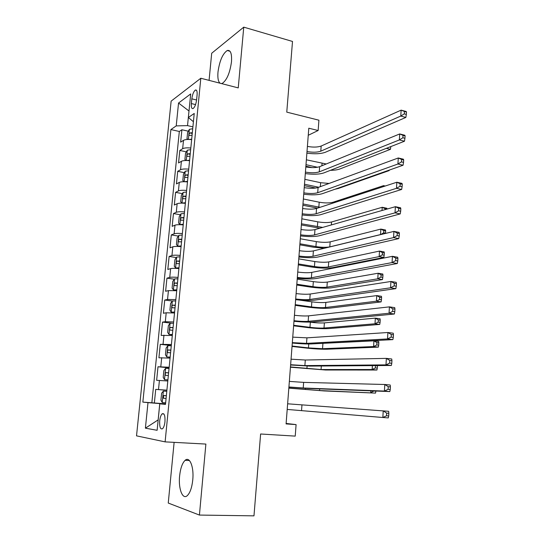 <?xml version="1.0" encoding="UTF-8"?>
<svg xmlns="http://www.w3.org/2000/svg" width="543" height="543" viewBox="0 0 543 543"><rect width="100%" height="100%" fill="white"/><g stroke="black" fill="none" stroke-linecap="round" stroke-linejoin="round"><path stroke-width="0.81" d="M192.765 479.89C194.116 466.926 189.643 455.991 185.109 460.328C182.299 463.064 180.466 468.283 179.611 475.98C178.219 488.639 182.584 500.191 187.355 495.569C190.125 492.8 191.923 487.573 192.765 479.89M221.51 83.581L222.311 83.357C226.845 80.167 229.899 72.986 231.481 61.827C231.976 53.553 230.571 49.786 227.259 50.506C222.65 53.703 219.562 60.864 217.994 71.988C217.512 77.887 218.198 81.626 220.064 83.208M164.963 421.68C165.215 415.517 164.264 412.911 162.106 413.861C160.904 415.11 160.104 417.452 159.703 420.886C159.438 427.049 160.395 429.656 162.581 428.705C163.769 427.45 164.57 425.108 164.963 421.68M174.12 442.362L168.255 503.049L199.424 515.069L253.975 515.85L260.62 433.993L295.229 436.117L296.091 424.599L286.12 423.445M171.14 101.134L136.524 435.853L165.113 441.873L200.815 78.246L171.14 101.134M200.815 78.246L238.241 87.898L243.759 27.15L211.695 53.248L209.075 80.378M243.759 27.15L292.507 41.451L286.765 112.129L318.917 120.2L318.15 130.503L308.797 128.209L286.086 423.913L296.091 424.599M191.645 139.612C187.783 139.252 185.068 139.49 183.5 140.338L180.649 142.151L181.905 129.743L188.326 131.202M190.817 148.022C186.948 147.655 184.226 147.886 182.658 148.701L179.814 150.452L186.351 151.857M179.814 150.452L178.552 162.948L181.396 161.298C182.964 160.524 185.686 160.321 189.568 160.68M187.471 181.919C183.575 181.559 180.846 181.729 179.278 182.421L176.441 183.914L177.71 171.316L184.369 172.667M185.353 203.326C181.443 202.973 178.708 203.102 177.14 203.72L174.31 205.044L175.593 192.344L182.373 193.647M183.147 224.897L183.222 224.89C179.292 224.558 176.55 224.646 174.989 225.182L172.165 226.343L173.455 213.542L180.378 214.784M181.07 246.658C177.127 246.312 174.378 246.366 172.817 246.821L170 247.812L171.303 234.909L178.369 236.096M178.905 268.588C174.948 268.249 172.185 268.262 170.631 268.636L167.821 269.45L169.131 256.445L176.353 257.572M176.719 290.702L168.425 290.627L165.615 291.265L166.939 278.159L174.33 279.217M174.52 312.992L166.199 312.795L163.402 313.257L164.733 300.041L172.307 301.039M172.301 335.465L161.169 335.431L162.506 322.108L171.602 323.194M170.061 358.122L158.916 357.783L160.266 344.35L171.303 345.531M167.807 380.976L156.642 380.317L158.006 366.769L169.104 367.821M191.835 98.833L191.367 103.57C191.116 107.331 191.706 108.98 193.138 108.525C194.842 107.134 196.003 104.222 196.614 99.776L197.089 94.977C197.333 91.265 196.749 89.622 195.344 90.063C193.627 91.455 192.453 94.373 191.835 98.833L196.593 100M165.513 404.162L159.778 403.816L165.493 404.392L194.231 113.46L188.353 117.512L193.417 121.713M159.778 403.816L157.131 430.294L145.395 428.176L147.995 402.628L142.843 402.112L170.889 129.567L176.217 125.895L178.545 103.034L190.708 93.912L188.353 117.512M181.905 129.743L179.326 131.467L151.85 402.784L165.54 403.87M166.898 390.166L155.726 389.379L154.348 403.035M158.006 366.769L169.158 367.244M160.266 344.35L171.405 344.506M162.506 322.108L165.303 321.714L173.631 321.958M164.733 300.041L167.536 299.471L175.844 299.593M166.939 278.159L169.749 277.412C171.303 277.073 174.065 277.073 178.036 277.412M169.131 256.445L171.948 255.522C173.502 255.101 176.258 255.067 180.208 255.407M171.303 234.909L174.12 233.816C175.681 233.314 178.43 233.239 182.367 233.585M173.455 213.542L176.285 212.286C177.846 211.702 180.588 211.587 184.505 211.933M175.593 192.344L178.423 190.919C179.991 190.26 182.726 190.104 186.622 190.457M177.71 171.316L180.554 169.728C182.115 168.988 184.844 168.798 188.726 169.158M189.005 110.976L187.518 125.623L176.217 125.895M192.908 126.858L187.518 125.623M199.424 515.069L205.878 444.072L165.113 441.873M308.254 135.282L318.15 130.503M165.527 404.019L159.771 403.585L158.142 419.895L145.395 428.176M179.326 131.467L170.889 129.567M155.726 389.379L166.884 390.295M151.85 402.784L142.843 402.112M147.995 402.628L159.771 403.585M188.984 110.996L178.545 103.034M307.399 146.413C313.087 147.418 317.682 147.289 321.171 146.033L401.134 110.134L406.212 111.505L406.476 112.034L404.44 111.485L404.297 113.867L406.334 114.41L406.476 112.034M307.005 151.531C312.7 152.522 317.295 152.407 320.791 151.178L400.782 116.066L401.134 110.134L404.44 111.485M404.297 113.867L400.782 116.066L405.865 117.424L325.4 152.25C320.859 153.9 314.682 154.198 306.876 153.14M405.865 117.424L406.334 114.41M189.12 139.449L191.693 139.171M187.993 139.449L186.989 138.662L187.606 132.444L189.405 129.329L192.724 128.725M312.13 167.611L305.872 166.219M192.331 132.689L189.86 132.954C188.849 134.067 188.754 134.908 189.575 135.458L192.086 135.2M306.367 159.805L326.241 163.986M305.994 164.672L317.56 167.251M386.365 148.334L390.437 149.332L339.701 169.036C337.481 169.857 334.386 170.285 330.416 170.326M390.437 149.332L390.797 146.766M305.818 166.945C311.533 167.909 316.141 167.821 319.644 166.681L399.716 133.945L404.827 135.248L405.078 135.893L403.028 135.37L402.892 137.766L404.942 138.289L405.078 135.893M305.424 172.104C311.146 173.054 315.754 172.979 319.257 171.866L399.363 139.931L399.716 133.945L403.028 135.37M402.892 137.766L399.363 139.931L404.474 141.221L323.886 172.891C319.338 174.384 313.148 174.615 305.309 173.59M404.474 141.221L404.942 138.289M304.229 187.64C309.972 188.564 314.594 188.509 318.096 187.491L398.284 157.972L403.422 159.208L403.673 159.961L401.61 159.466L401.467 161.889L403.53 162.377L403.673 159.961M303.829 192.84C309.578 193.749 314.207 193.708 317.709 192.717L397.924 164.013L398.284 157.972L401.61 159.466M401.467 161.889L397.924 164.013L403.069 165.228L322.359 193.681C317.811 195.018 311.594 195.195 303.727 194.197M403.069 165.228L403.53 162.377M302.627 208.498C308.397 209.374 313.033 209.367 316.542 208.464L396.845 182.224L402.01 183.385L402.254 184.253L400.184 183.792L400.035 186.235L402.112 186.697L402.254 184.253M302.227 213.738C308.003 214.607 312.639 214.607 316.148 213.732L396.478 188.319L396.845 182.224L400.184 183.792M400.035 186.235L396.478 188.319L401.65 189.459L320.825 214.641C316.264 215.822 310.033 215.931 302.132 214.967M401.65 189.459L402.112 186.697M301.012 229.519C306.809 230.354 311.458 230.381 314.974 229.601L395.385 206.693L400.578 207.779L400.822 208.77L398.738 208.336L398.589 210.799L400.673 211.234L400.822 208.77M300.612 234.8C306.408 235.621 311.064 235.662 314.58 234.915L395.019 212.849L395.385 206.693L398.738 208.336M398.589 210.799L395.019 212.849L400.225 213.915L319.277 235.771C314.709 236.782 308.465 236.823 300.523 235.9M400.225 213.915L400.673 211.234M186.738 160.504L189.616 160.185M186.073 160.504L184.912 159.506L185.536 153.235L187.328 150.194L190.654 149.658M315.727 188.041L304.385 185.658M190.26 153.649L187.783 153.879C186.758 154.999 186.67 155.841 187.525 156.398L190.009 156.18M304.867 179.326L320.641 182.699L329.085 183.446M304.494 184.233L318.768 187.247M388.354 170.421L389.141 170.597L338.33 188.469L335.004 189.229M389.141 170.597L389.209 170.115M184.349 181.729L187.525 181.362M184.111 181.729L182.815 180.514L183.446 174.194L185.238 171.221L188.57 170.753M317.553 208.132L302.879 205.24M188.17 174.778L185.672 174.975C184.661 176.088 184.579 176.937 185.434 177.513L187.919 177.323M303.361 198.996L319.203 202.193C324.748 203.157 329.336 203.177 332.974 202.261L383.555 185.652L385.225 186.018M302.98 203.93L320.071 207.311M383.494 186.588L383.555 185.652L384.695 186.195M186.473 192.018L183.134 192.419L181.342 195.317L180.704 201.691L182.075 203.082L185.414 202.715M319.902 228.196L301.365 224.965M186.073 196.077L183.534 196.24C182.543 197.353 182.475 198.209 183.324 198.792L185.815 198.643M301.833 218.802L317.75 221.829C323.323 222.745 327.924 222.8 331.569 221.992L382.211 207.283L386.84 208.24L386.989 209.089M301.453 223.784L322.691 227.402M382.014 210.508L382.211 207.283L385.136 208.729L385.082 209.632M386.942 209.103L385.136 208.729M184.355 213.453L181.009 213.786L179.217 216.609L178.579 223.03L179.943 224.537L183.29 224.232M179.943 224.537L181.145 224.748M324.3 248.266L313.426 247.208L299.838 244.832M183.948 217.546L181.382 217.675C180.412 218.788 180.351 219.644 181.192 220.241L183.69 220.132M300.306 238.764L316.291 241.615C321.884 242.483 326.506 242.572 330.151 241.873L380.86 229.092L385.51 229.988L385.659 230.951L383.799 230.592L383.663 232.791L385.523 233.144L385.659 230.951M299.919 243.773L315.924 246.583C321.524 247.438 326.146 247.533 329.798 246.868L380.521 234.569L380.86 229.092L383.799 230.592M380.684 234.603L383.663 232.791M299.39 250.703C305.207 251.497 309.877 251.565 313.392 250.907L393.919 231.393L399.139 232.404L399.37 233.51L397.279 233.103L397.13 235.594L399.227 235.995L399.37 233.51M298.976 256.024C304.806 256.812 309.476 256.887 312.992 256.262L393.546 237.603L393.919 231.393L397.279 233.103M397.13 235.594L393.546 237.603L398.779 238.594L317.716 257.063C313.148 257.911 306.876 257.884 298.901 256.988M398.779 238.594L399.227 235.995M182.217 235.058L178.871 235.329L177.079 238.072L176.434 244.547L177.792 246.162L181.145 245.931M177.792 246.162L181.09 246.502M298.372 263.918L314.451 266.545C320.078 267.353 324.714 267.482 328.366 266.932L379.157 256.601L383.833 257.423L332.757 267.651C327.266 268.466 320.336 268.276 311.954 267.068L298.304 264.848M181.81 239.185L179.21 239.287C178.267 240.393 178.213 241.255 179.047 241.866L181.552 241.791M298.759 258.868L314.818 261.543C320.438 262.364 325.074 262.479 328.725 261.902L379.496 251.076L384.172 251.911L384.315 252.97L382.442 252.638L382.306 254.85L384.179 255.183L384.315 252.97M382.306 254.85L379.157 256.601L379.496 251.076L382.442 252.638M383.833 257.423L384.179 255.183M297.747 272.057C303.591 272.803 308.275 272.919 311.797 272.382L392.433 256.316L397.686 257.253L397.91 258.475L395.806 258.108L395.657 260.62L397.768 260.986L397.91 258.475M297.333 277.419C303.191 278.159 307.874 278.281 311.397 277.778L392.06 262.588L392.433 256.316L395.806 258.108M395.657 260.62L392.06 262.588L397.32 263.498L316.141 278.518C311.567 279.204 305.275 279.109 297.272 278.254M397.32 263.498L397.768 260.986M180.066 256.839L176.713 257.043L174.921 259.71L174.269 266.233L175.627 267.964L178.986 267.801M175.627 267.964L178.932 268.29M296.811 284.22L312.965 286.656C318.619 287.417 323.268 287.58 326.927 287.145L377.779 278.81L382.482 279.57L331.339 287.817C325.841 288.462 318.884 288.211 310.467 287.084L296.749 285.014M179.658 261L177.025 261.068C176.102 262.174 176.054 263.043 176.889 263.667L179.394 263.633M297.204 279.129L313.338 281.613C318.985 282.387 323.635 282.543 327.293 282.082L378.125 273.238L382.822 274.018L382.958 275.172L381.077 274.86L380.942 277.093L382.822 277.405L382.958 275.172M380.942 277.093L377.779 278.81L378.125 273.238L381.077 274.86M382.482 279.57L382.822 277.405M296.091 293.573C301.969 294.286 306.666 294.435 310.196 294.034L390.94 281.478L396.22 282.333L396.438 283.684L394.32 283.337L394.17 285.876L396.288 286.215L396.438 283.684M295.677 298.983C301.562 299.682 306.266 299.845 309.788 299.471L390.56 287.804L390.94 281.478L394.32 283.337M394.17 285.876L390.56 287.804L395.847 288.638L314.553 300.15C309.978 300.659 303.666 300.503 295.623 299.682M395.847 288.638L396.288 286.215M177.9 278.803L174.534 278.926L172.749 281.518L172.09 288.095L173.441 289.942L176.808 289.847M173.441 289.942L176.767 290.261M295.243 304.664L311.472 306.924C317.146 307.63 321.816 307.827 325.481 307.514L376.394 301.202L381.118 301.901L329.906 308.132C324.402 308.594 317.424 308.302 308.967 307.243L295.188 305.336M177.486 282.991L174.819 283.032C173.916 284.132 173.882 285.007 174.703 285.645L177.222 285.645M298.826 299.994L311.845 301.84C317.512 302.566 322.182 302.75 325.841 302.41L376.74 295.589L381.457 296.302L381.593 297.557L379.7 297.272L379.564 299.526L381.457 299.804L381.593 297.557M379.564 299.526L376.394 301.202L376.74 295.589L379.7 297.272M381.118 301.901L381.457 299.804M294.428 315.266C300.327 315.931 305.044 316.128 308.573 315.85L389.426 306.87L394.734 307.643L394.951 309.123L392.82 308.811L392.67 311.37L394.802 311.675L394.951 309.123M294.007 320.716C299.919 321.375 304.637 321.578 308.166 321.334L389.046 313.257L389.426 306.87L392.82 308.811M392.67 311.37L389.046 313.257L394.367 314.01L312.958 321.958C308.37 322.291 302.044 322.067 293.967 321.28M394.367 314.01L394.802 311.675M175.708 300.937L172.341 300.992L170.556 303.51L169.898 310.141L171.235 312.096L174.608 312.076M171.235 312.096L174.581 312.401M293.661 325.271L309.965 327.334C315.666 327.992 320.35 328.23 324.015 328.033L374.996 323.784L379.74 324.422L328.467 328.603C322.956 328.882 315.958 328.535 307.46 327.551L293.62 325.807M175.294 305.166L172.599 305.166C171.717 306.266 171.69 307.148 172.504 307.8L175.029 307.84M309.544 322.114L310.345 322.216C316.04 322.888 320.716 323.112 324.381 322.888L375.342 318.123L380.086 318.775L380.215 320.126L378.315 319.868L378.179 322.135L380.08 322.393L380.215 320.126M378.179 322.135L374.996 323.784L375.342 318.123L378.315 319.868M379.74 324.422L380.08 322.393M292.752 337.135L306.944 337.848L387.899 332.506L393.241 333.198L393.451 334.8L391.306 334.522L391.157 337.108L393.302 337.379L393.451 334.8M292.324 342.633L306.53 343.373L387.519 338.947L387.899 332.506L391.306 334.522M391.157 337.108L387.519 338.947L392.867 339.619L311.343 343.936C306.754 344.099 300.401 343.8 292.297 343.047M392.867 339.619L393.302 337.379M173.509 323.261L170.129 323.241L168.35 325.671L167.678 332.357L169.016 334.434L172.396 334.488M169.016 334.434L172.375 334.732M292.066 346.027L308.451 347.907L322.549 348.708L373.584 346.556L378.356 347.126L327.015 349.224C321.497 349.325 314.472 348.925 305.94 348.015L292.032 346.427M173.081 327.524L170.359 327.49C169.504 328.583 169.477 329.465 170.292 330.137L172.817 330.219M319.196 343.522L373.937 340.841L378.702 341.432L378.831 342.884L376.917 342.647L376.774 344.941L378.688 345.172L378.831 342.884M376.774 344.941L373.584 346.556L373.937 340.841L376.917 342.647M378.356 347.126L378.688 345.172M291.055 359.181L305.295 360.023L386.365 358.38L391.734 358.984L391.937 360.722L389.779 360.477L389.63 363.091L391.781 363.328L391.937 360.722M290.634 364.72L304.881 365.595L385.978 364.882L386.365 358.38L389.779 360.477M389.63 363.091L385.978 364.882L391.354 365.473L309.72 366.097L290.607 364.991M391.354 365.473L391.781 363.328M171.283 345.762L167.902 345.667L166.117 348.022L165.445 354.762L166.776 356.955L170.163 357.084M166.776 356.955L170.149 357.24M290.457 366.946L321.062 369.539L372.159 369.511L376.957 370.021L325.549 370L290.437 367.211M170.855 350.059L168.099 349.991C167.264 351.083 167.251 351.973 168.052 352.658L170.59 352.78M375.362 367.93L377.283 368.134L377.426 365.833L375.505 365.622L375.362 367.93L372.159 369.511L372.403 365.615M376.957 370.021L377.283 368.134M289.351 381.396L303.639 382.381L384.811 384.498L390.207 385.021L390.403 386.887L388.238 386.677L388.082 389.317L390.254 389.521L390.403 386.887M288.924 386.983L303.218 387.994L384.417 391.069L384.811 384.498L388.238 386.677M388.082 389.317L384.417 391.069L389.826 391.571L308.085 388.435L288.91 387.111M389.826 391.571L390.254 389.521M169.043 368.453L165.649 368.283L163.871 370.55L163.199 377.344L164.522 379.659L167.916 379.869M164.522 379.659L167.909 379.937M288.842 388.028L319.569 390.532L375.546 393.105L324.076 390.933L288.828 388.15M168.615 372.783L165.825 372.674C165.011 373.767 165.004 374.663 165.798 375.362L168.344 375.525M373.951 390.96L370.726 392.664L370.842 390.838M373.944 391.116L375.892 391.035M375.546 393.105L375.871 391.293M287.627 403.802L388.673 411.302L388.863 413.304L386.684 413.135L386.528 415.789L388.707 415.958L388.863 413.304M287.199 409.429L382.842 417.499L383.236 410.868L386.684 413.135M388.707 415.958L388.286 417.913L382.842 417.499L386.528 415.789M166.782 391.333L163.382 391.082L161.61 393.268L160.925 400.116L162.248 402.553L165.642 402.845M163.524 398.257L166.077 398.46L163.524 398.257L163.531 395.555L166.348 395.698L163.803 395.501M182.658 148.701L183.5 140.338M158.502 389.541L159.418 380.399M160.789 366.749L161.699 357.681M163.056 344.14L163.959 335.146M165.303 321.714L166.199 312.795M167.536 299.471L168.425 290.627M169.749 277.412L170.631 268.636M171.948 255.522L172.817 246.821M174.12 233.816L174.989 225.182M176.285 212.286L177.14 203.72M178.423 190.919L179.278 182.421M180.554 169.728L181.396 161.298M195.561 104.589L191.367 103.57M321.171 146.033L320.791 151.178M189.358 129.41L188.36 139.442M322.067 163.348L321.89 165.764M192.249 133.49L189.86 132.954M319.644 166.681L319.257 171.866M318.096 187.491L317.709 192.717M316.542 208.464L316.148 213.732M314.974 229.601L314.58 234.915M187.287 150.268L186.269 160.504M320.641 182.699L320.343 186.663M190.186 154.388L187.783 153.879M185.197 171.296L184.158 181.729M319.203 202.193L318.836 207.093M332.974 202.261L332.913 203.116M188.109 175.457L185.686 174.968L188.109 175.464M183.086 192.494L182.041 203.048M317.75 221.829L317.384 226.764M331.569 221.992L331.359 224.938M183.534 196.24L186.005 196.709L183.582 196.227M180.962 213.861L179.903 224.497M316.291 241.615L315.924 246.583M330.151 241.873L329.798 246.868M183.894 218.096L181.45 217.662M313.392 250.907L312.992 256.262M178.823 235.397L177.758 246.122M314.818 261.543L314.451 266.545M328.725 261.902L328.366 266.932M181.762 239.673L179.305 239.266M311.797 272.382L311.397 277.778M176.665 257.104L175.586 267.916M313.338 281.613L312.965 286.656M327.293 282.082L326.927 287.145M179.611 261.421L177.147 261.04M310.196 294.034L309.788 299.471M174.486 278.993L173.407 289.894M311.845 301.84L311.472 306.924M325.841 302.41L325.481 307.514M177.446 283.351L174.968 282.998M308.573 315.85L308.166 321.334M172.294 301.06L171.201 312.042M310.345 322.216L309.965 327.334M324.381 322.888L324.015 328.033M175.267 305.451L172.769 305.132M306.944 337.848L306.53 343.373M170.081 323.302L168.982 334.379M308.736 343.99L308.451 347.907M322.915 343.522L322.549 348.708M173.061 327.741L170.556 327.449M305.295 360.023L304.881 365.595M167.855 345.728L166.742 356.9M307.107 366.063L306.917 368.629M321.313 366.009L321.062 369.539M170.841 350.208L168.323 349.943M303.639 382.381L303.218 387.994M165.608 368.337L164.488 379.598M305.465 388.306L305.376 389.507M319.684 388.876L319.569 390.532M168.608 372.865L166.07 372.627M301.962 404.915L301.548 410.576M163.341 391.136L162.208 402.492M189.405 460.518L185.109 460.328M230.008 51.273L227.259 50.506M163.884 413.983L162.106 413.861M196.552 90.369L195.344 90.063M183.894 218.123L181.382 217.675M181.762 239.707L179.21 239.287M179.611 261.468L177.025 261.068M177.446 283.398L174.819 283.032M175.26 305.512L172.599 305.166M173.054 327.802L170.359 327.49M170.835 350.276L168.099 349.991M168.601 372.932L165.825 372.674M166.341 395.772L163.531 395.555"/></g></svg>
